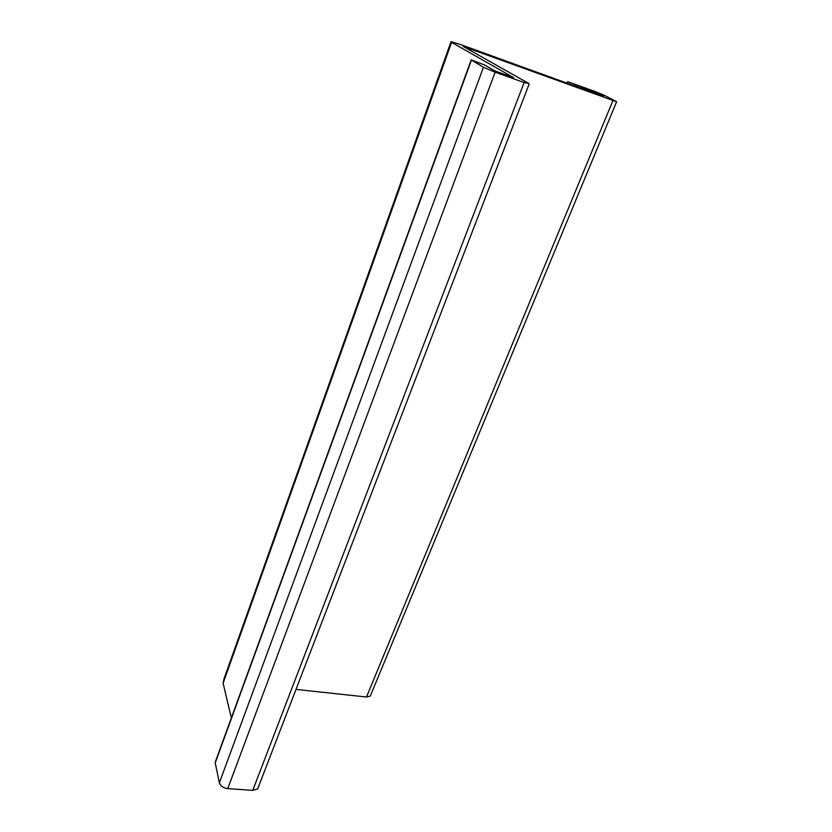 <?xml version="1.0" encoding="UTF-8"?>
<svg xmlns="http://www.w3.org/2000/svg" width="832" height="832" viewBox="0 0 832 832"><rect width="100%" height="100%" fill="white"/><g stroke="black" fill="none" stroke-linecap="round" stroke-linejoin="round"><path stroke-width="1.25" d="M461.022 44.72L603.689 96.45L596.461 92.737L567.663 81.661L595.275 91.551L604.739 95.451L616.606 101.764L463.278 46.478L528.84 83.502L524.129 82.534L495.134 72.197L483.434 67.288L471.193 59.862L484.619 65L494.946 70.949L513.573 77.605L451.589 42.359L451.038 41.61L461.022 44.72M450.923 41.943L223.964 678.985L223.122 683.197L231.338 717.974M471.11 60.091L215.8 760.614L215.218 762.913L219.378 782.798C220.49 786.042 223.278 787.987 227.739 788.622L252.751 790.379L257.67 788.934L258.658 786.365M296.005 689.406L366.496 697.008L370.25 696.134L370.874 694.616M596.076 93.683L596.461 92.737M223.122 683.197L451.589 42.359M215.218 762.913L471.38 60.258M483.434 67.288L219.378 782.798M227.739 788.622L495.134 72.197M524.129 82.534L252.751 790.379M612.924 100.589L366.496 697.008M575.349 86.174L575.734 85.218M529.131 84.074L257.67 788.934M616.606 101.764L370.25 696.134M567.622 81.786L567.07 83.169"/></g></svg>
